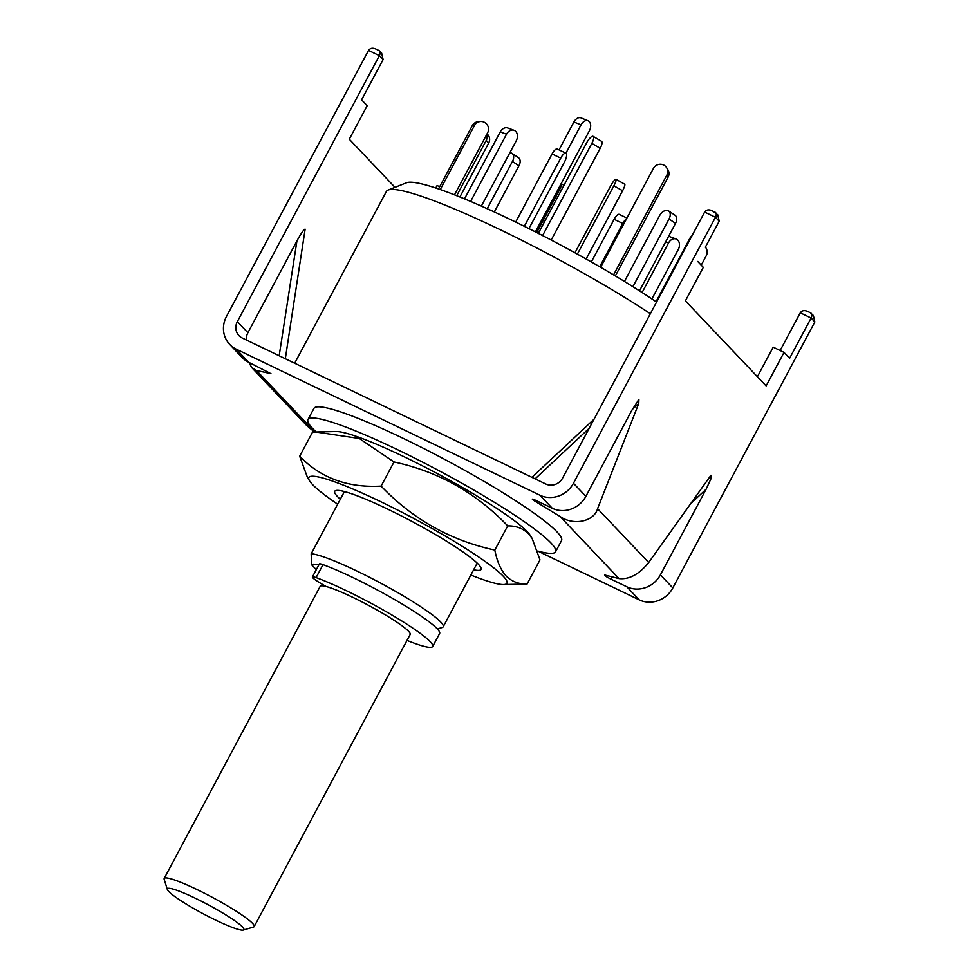 <?xml version="1.0" encoding="UTF-8"?>
<svg xmlns="http://www.w3.org/2000/svg" width="979" height="979" viewBox="0 0 979 979"><rect width="100%" height="100%" fill="white"/><g stroke="black" fill="none" stroke-linecap="round" stroke-linejoin="round"><path stroke-width="1.47" d="M344.424 491.556L311.175 553.82A76.546 9.068 28.1 0 1 376.609 580.975A76.546 9.068 28.1 0 1 440.721 622.02A76.546 9.068 28.1 0 1 443.193 626.793A76.546 9.068 28.1 0 1 442.202 627.49L437.332 628.934M294.679 363.233L386.387 191.48A178.606 21.146 28.1 0 1 388.173 190.036A178.606 21.146 28.1 0 1 492.204 225.88A178.606 21.146 28.1 0 1 650.35 313.733M656.566 302.095A165.769 19.629 -151.9 0 0 507.526 218.146A165.769 19.629 -151.9 0 0 406.53 182.779L388.173 190.036M316.29 569.68L311.555 564.699L311.175 553.82M311.555 564.699A68.897 8.162 28.1 0 1 318.775 565.03M326.166 586.519A12.764 1.505 28.1 0 1 321.907 584.084L319.338 582.517A15.309 1.811 28.1 0 1 312.399 576.961L319.325 564.002A15.309 1.811 28.1 0 1 323.009 564.65A76.546 9.068 28.1 0 1 353.468 577.818A76.546 9.068 28.1 0 1 439.62 633.499L432.694 646.458A76.546 9.068 28.1 0 1 407.007 640.401M312.399 576.961A15.309 1.811 28.1 0 1 316.095 577.61A76.546 9.068 28.1 0 1 346.542 590.778A76.546 9.068 28.1 0 1 432.694 646.458M538.315 233.369L586.764 142.616A7.661 2.399 120.4 0 1 592.882 136.301A7.661 2.399 120.4 0 1 593.176 136.399A7.661 2.399 120.4 0 1 591.842 143.375L542.611 235.584M601.253 141.196A7.661 2.399 120.4 0 1 601.534 141.294A7.661 2.399 120.4 0 1 600.2 148.282L551.201 240.051M561.089 183.795A7.661 1.371 119.3 0 1 561.2 183.771A7.661 1.371 119.3 0 1 561.371 183.807A7.661 1.371 119.3 0 1 559.254 190.342L536.712 232.561M509.814 152.81A7.661 4.932 123.9 0 1 511.332 153.018A7.661 4.932 123.9 0 1 512.017 153.373A7.661 4.932 123.9 0 1 512.458 161.462L487.212 208.711M512.017 153.373L518.503 157.717A7.661 4.932 123.9 0 1 518.943 165.806L494.309 211.941M487.065 133.878L487.762 134.625A7.661 7.159 136.5 0 1 488.717 143.02L459.897 196.999M486.759 134.441A7.661 7.159 136.5 0 1 486.233 140.401L456.703 195.714M440.269 189.559L474.497 125.434A7.661 7.477 -94.7 0 1 484.642 122.424A7.661 7.477 -94.7 0 1 487.628 132.826L454.501 194.845M438.506 188.947L472.319 125.618A7.661 7.477 -94.7 0 1 478.241 121.677L480.432 121.506M470.63 201.441L506.535 134.209A7.661 5.788 -69.8 0 1 514.036 130.293A7.661 5.788 -69.8 0 1 514.978 130.77A7.661 5.788 -69.8 0 1 516.263 140.743L481.362 206.104M464.499 198.884L500.257 131.908A7.661 5.788 -69.8 0 1 507.771 127.992L514.036 130.293M524.316 226.32L560.734 158.121A7.661 2.545 -64.3 0 1 565.923 153.177A7.661 2.545 -64.3 0 1 566.18 153.373A7.661 2.545 -64.3 0 1 564.467 162.037L528.917 228.621M515.688 222.086L552.07 153.948A7.661 2.545 -64.3 0 1 557.247 149.016L565.923 153.177L581.024 124.871A7.661 5.042 -67.9 0 1 588.073 120.772A7.661 5.042 -67.9 0 1 588.771 121.163A7.661 5.042 -67.9 0 1 589.358 130.856L535.403 231.888M586.14 259.007L622.595 190.746A7.661 1.371 -60.7 0 0 624.7 184.211L615.95 179.292A7.661 1.371 -60.7 0 0 615.779 179.255A7.661 1.371 -60.7 0 0 610.566 186.096L574.954 252.79M577.365 254.124L613.845 185.826A7.661 1.371 -60.7 0 0 615.95 179.292M639.495 290.836L675.522 223.359A7.661 4.932 -56.1 0 0 675.094 215.27L668.596 210.926A7.661 4.932 -56.1 0 0 667.911 210.571A7.661 4.932 -56.1 0 0 659.638 215.551L624.455 281.438M632.911 286.676L669.036 219.002A7.661 4.932 -56.1 0 0 668.596 210.926M719.198 221.205L715.478 217.277L704.635 212.064C706.434 209.592 709.09 209.225 712.602 210.987L717.742 214.744L719.198 221.205L705.345 247.21A7.661 7.159 -43.5 0 0 705.639 246.622M691.957 235.817A7.661 7.159 -43.5 0 0 689.852 238.338L656.016 301.716M701.233 265.162L706.263 255.739A7.661 7.477 85.3 0 0 705.394 247.124M651.892 298.938L678.312 249.449A7.661 5.788 110.2 0 0 677.027 239.476A7.661 5.788 110.2 0 0 676.085 238.998A7.661 5.788 110.2 0 0 668.584 242.914L642.102 292.513M676.085 238.998L669.82 236.698A7.661 5.788 110.2 0 0 668.547 236.428M626.499 218.831A7.661 2.545 115.7 0 0 622.779 223.481L599.699 266.729M619.56 214.572A7.661 2.545 115.7 0 0 619.291 214.377A7.661 2.545 115.7 0 0 614.114 219.308L591.34 261.956M559.033 149.873L573.914 121.983A7.661 5.042 -67.9 0 1 580.963 117.884L588.073 120.772M615.338 275.931L668.094 177.138A7.661 7.44 -31.9 0 0 667.886 169.722L666.638 167.715A7.661 7.44 -31.9 0 0 653.434 168.388L600.641 267.279M613.576 274.879L666.834 175.131A7.661 7.44 -31.9 0 0 666.638 167.715M242.474 926.954A43.382 5.14 -151.9 0 0 199.226 900.142A43.382 5.14 -151.9 0 0 167.336 889.483A43.382 5.14 -151.9 0 0 168.755 891.502A43.382 5.14 -151.9 0 0 207.462 916.001A43.382 5.14 -151.9 0 0 243.318 930.05A43.382 5.14 -151.9 0 0 242.474 926.954M167.336 889.483L164.166 879.289A51.03 6.045 28.1 0 1 164.178 878.481A51.03 6.045 28.1 0 1 204.342 893.178A51.03 6.045 28.1 0 1 252.558 923.381A51.03 6.045 28.1 0 1 254.21 926.55A51.03 6.045 28.1 0 1 253.561 927.015L243.318 930.05M164.178 878.481L320.157 586.372A51.03 6.045 28.1 0 1 360.321 601.069A51.03 6.045 28.1 0 1 408.537 631.259A51.03 6.045 28.1 0 1 410.189 634.441L254.21 926.55M715.135 212.174L714.768 212.039C716.481 212.786 716.726 214.536 715.478 217.277L573.461 483.271A25.515 23.863 -43.5 0 1 539.845 495.19L236.257 349.173L248.678 362.267L270.975 373.697L256.437 370.441L314.859 431.972M279.174 355.769L296.931 240.932C301.214 233.137 303.955 229.221 305.142 229.172L285.317 358.73M248.813 362.328L251.823 367.712L306.916 425.755L314.467 431.984M313.623 432.008A25.515 23.863 136.5 0 1 313.084 431.054M248.678 362.267A25.515 23.863 136.5 0 1 242.107 357.482L229.686 344.4A25.515 23.863 -43.5 0 1 226.516 316.401L368.532 50.419C370.331 47.934 372.987 47.579 376.499 49.342L378.665 50.382C380.378 51.141 380.623 52.89 379.375 55.632L368.532 50.419M439.669 186.769L437.087 185.533L435.753 188.017M316.217 431.947A140.34 16.619 28.1 0 1 307.969 419.599A140.34 16.619 28.1 0 1 391.086 446.608A140.34 16.619 28.1 0 1 524.095 521.55A140.34 16.619 28.1 0 1 555.558 551.801A140.34 16.619 28.1 0 1 537.704 551.03L639.201 599.858A25.515 23.863 136.5 0 0 672.818 587.938L814.834 321.956L811.114 318.028C812.35 315.287 812.117 313.537 810.404 312.79L813.378 315.483L814.834 321.956M660.397 574.857A25.515 23.863 -43.5 0 1 626.78 586.776L610.345 578.87C605.683 576.447 603.859 575.175 604.887 575.052L619.022 578.601C629.252 579.678 639.14 574.318 648.685 562.521L710.95 475.268L711.133 478.413L706.104 489.255L660.397 574.857L672.818 587.938M535.403 500.171L534.558 500.954L560.025 516.447L619.022 578.601M539.845 495.19L552.266 508.272L535.831 500.367C531.805 498.617 531.389 498.813 534.558 500.954L532.319 499.143M251.823 367.712L256.437 370.441M704.635 212.064L562.619 478.058A12.764 11.932 -43.5 0 1 545.805 484.018L242.229 338A12.764 11.932 -43.5 0 1 238.937 335.613A12.764 11.932 -43.5 0 1 237.359 321.614L379.375 55.632L383.107 59.56L361.606 99.809L367.198 105.695L349.295 139.214L394.978 187.344M246.439 340.031A12.764 11.932 136.5 0 1 247.907 332.738L296.931 240.932M229.686 344.4A25.515 23.863 -43.5 0 0 236.257 349.173M697.709 261.454L703.301 267.353L685.398 300.871L766.129 385.922L784.032 352.391L789.612 358.277L811.114 318.028L800.271 312.815C802.058 310.343 804.714 309.976 808.238 311.738L810.771 312.913M552.266 508.272A25.515 23.863 -43.5 0 0 585.87 496.353L631.577 410.752L638.908 399.371L638.761 403.434L597.582 508.688C594.045 521.685 573.388 525.956 560.025 516.447M757.403 376.731L773.19 347.178L784.032 352.391M780.141 350.519L800.271 312.815M379.044 50.516L381.639 53.086L383.107 59.56M555.558 551.801L561.53 540.616A140.34 16.619 -151.9 0 0 530.055 510.377A140.34 16.619 -151.9 0 0 397.058 435.435A140.34 16.619 -151.9 0 0 313.929 408.427L307.969 419.599M340.313 499.253A82.921 9.814 28.1 0 1 337.437 496.5A82.921 9.814 28.1 0 1 335.821 490.577A82.921 9.814 28.1 0 1 404.364 517.45A82.921 9.814 28.1 0 1 478.364 564.283A82.921 9.814 28.1 0 1 481.081 568.138A82.921 9.814 28.1 0 1 473.64 569.778M337.669 504.197A112.267 13.29 28.1 0 1 312.497 484.507A112.267 13.29 28.1 0 1 309.707 481.081A112.267 13.29 28.1 0 1 387.023 504.748A112.267 13.29 28.1 0 1 503.292 576.276A112.267 13.29 28.1 0 1 503.5 584.561A112.267 13.29 28.1 0 1 470.838 575.028M503.5 584.561L527.081 584.047C518.748 584.23 511.772 581.563 506.155 576.031C500.783 569.998 497.002 561.334 494.811 550.051C450.719 540.592 412.82 519.286 381.112 486.122C347.741 487.97 320.598 477.997 299.684 456.202L307.541 477.679L309.707 481.081M299.684 456.202L312.582 432.045L336.152 431.531A112.267 13.29 28.1 0 1 431.372 470.458A112.267 13.29 28.1 0 1 527.155 531.573A112.267 13.29 28.1 0 1 529.957 535.011L532.123 538.413L539.98 559.89L527.081 584.047M315.556 431.959L359.281 438.482L394.011 461.978C438.102 471.437 476.002 492.743 507.709 525.894C516.043 525.711 523.019 528.379 528.636 533.91L532.123 538.413M381.112 486.122L394.011 461.978M494.811 550.051L507.709 525.894M323.009 564.65L316.095 577.61M600.2 148.282L591.842 143.375M560.82 191.223L559.254 190.342M518.943 165.806L512.458 161.462M488.717 143.02L486.233 140.401M474.497 125.434L472.319 125.618M506.535 134.209L500.257 131.908M560.734 158.121L552.07 153.948M622.595 190.746L613.845 185.826M675.522 223.359L669.036 219.002M668.584 242.914L665.659 241.837M622.779 223.481L614.114 219.308M573.914 121.983L581.024 124.871M666.834 175.131L668.094 177.138M626.78 586.776L639.201 599.858M237.359 321.614L247.907 332.738M706.104 489.255L690.134 504.197M612.413 576.937L610.345 578.87M597.582 508.688L648.685 562.521M573.461 483.271L585.87 496.353M638.761 403.434L632.238 409.54M589.211 428.227L535.109 478.866M443.193 626.793L477.201 563.121M593.176 136.399L601.534 141.294M561.371 183.807L563.99 185.276M619.291 214.377L626.927 218.048M594.045 419.196L531.927 477.336"/></g></svg>
